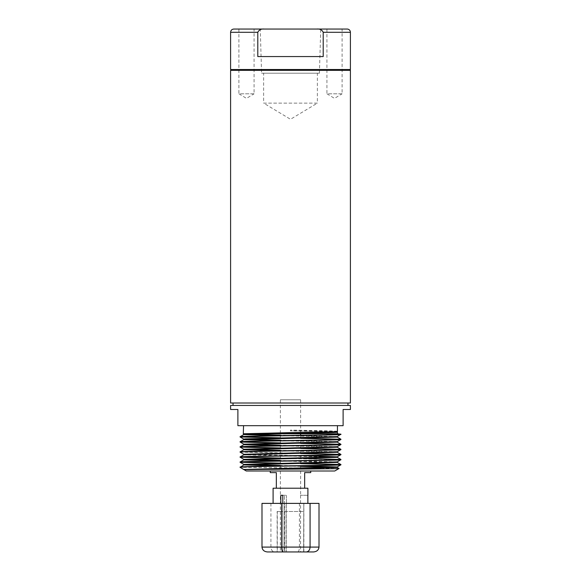 <?xml version="1.0" encoding="UTF-8"?>
<svg xmlns="http://www.w3.org/2000/svg" width="581" height="581" viewBox="0 0 581 581"><rect width="100%" height="100%" fill="white"/><g stroke="black" fill="none" stroke-linecap="round" stroke-linejoin="round"><path stroke-width="0.44" stroke-dasharray="2.9 2.18" d="M310.733 472.622L304.662 472.622L304.662 488.214L307.901 488.214M270.267 472.622L276.338 472.622L276.338 488.214L304.662 488.214M310.733 471.002L270.267 471.002L310.733 471.002M334.729 471.002L246.271 471.002M273.099 488.214L276.338 488.214M307.865 495.288L300.551 495.288L307.865 495.288L307.865 503.386L282.802 503.386L307.865 503.386M282.802 495.288L286.455 495.288L280.834 495.288L282.802 495.288L282.802 503.386L284.828 503.386L282.802 503.386M280.834 495.288L280.834 503.386L273.099 503.386L282.867 503.386L282.947 551.95L282.867 503.386L280.834 503.386M302.309 467.974L240.069 467.306M321.046 468.155L339.043 468.504M280.383 399.772L300.617 399.772L280.383 399.772L280.383 551.95L284.494 551.95L284.494 495.288L284.494 551.95L277.304 551.95L282.947 551.95M261.995 503.386L319.005 503.386M284.828 503.386L282.867 503.386L284.828 503.386L284.828 511.476L284.828 503.386M303.805 503.386L303.645 551.95L303.805 503.386M300.551 495.288L300.551 551.95L303.645 551.95L284.908 551.95L284.908 511.476L284.908 551.95L300.551 551.95L300.551 495.288M286.455 495.288L286.455 551.95L286.455 495.288M280.383 463.355L300.617 463.667M340.466 464.662L340.931 464.778M278.306 458.264L340.931 459.716M240.091 452.149L300.617 453.55M340.466 454.545L340.931 454.654M278.306 448.147L300.617 448.488M340.466 449.483L340.931 449.6M278.306 443.085L300.617 443.426M340.466 444.429L340.931 444.538M278.306 438.023L300.617 438.372M340.466 439.367L340.931 439.483M340.466 434.305L340.931 434.421M243.555 433.775L244.114 433.775L243.555 433.775M271.981 433.775L337.445 433.775L271.981 433.775M337.445 431.371C338.273 430.949 315.418 430.528 290.5 430.107L290.5 430.92L331.635 431.777M244.579 467.429L240.069 467.08M302.694 438.176L280.383 437.834M240.534 436.839L240.069 436.723M302.694 443.238L280.383 442.889M240.534 441.894L240.069 441.785M302.694 448.292L280.383 447.951M240.534 446.956L240.069 446.84M302.694 453.354L240.069 451.902M302.694 458.416L280.383 458.068M240.534 457.073L240.069 456.957M302.694 463.471L280.383 463.13M240.534 462.135L240.069 462.018M300.617 399.772L300.617 433.157M300.617 433.281L300.617 433.775M300.617 435.307L300.617 495.288M282.867 511.476L277.144 511.476L282.867 511.476M282.947 511.476L277.304 511.476L282.947 511.476M284.494 551.95L280.383 551.95M284.828 511.476L303.805 511.476L284.828 511.476M303.856 503.386L303.856 551.95L277.144 551.95L303.856 551.95L277.144 551.95L277.144 511.476M299.426 503.386L299.426 547.091C299.317 550.025 298.743 551.638 297.712 551.95M270.92 503.386L270.92 547.091C271.16 550.025 272.416 551.638 274.682 551.95M284.908 551.95L303.645 551.95L284.908 551.95M284.908 511.476L303.645 511.476L284.908 511.476M337.445 425.677L243.555 425.677L337.445 425.677M290.5 430.92L290.5 430.107M350.401 409.489L343.117 409.489L343.117 425.677L237.883 425.677L237.883 409.489L230.599 409.489M350.401 405.444L230.599 405.444M233.032 405.444L347.968 405.444L233.032 405.444M347.968 403.011L233.032 403.011L347.968 403.011M350.401 403.011L230.599 403.011M350.401 70.33L230.599 70.33M231.412 70.33L349.588 70.33L231.412 70.33M349.588 69.524L231.412 69.524L349.588 69.524M350.401 69.524L230.599 69.524M347.162 29.05L316.805 29.05C319.819 28.752 321.954 29.827 323.203 32.289L323.203 56.568L257.797 56.568L323.203 56.568L257.797 56.568L257.797 32.289C259.032 29.834 261.167 28.752 264.195 29.05L233.838 29.05M316.805 29.05L264.195 29.05M238.893 29.05L254.079 29.05L238.893 29.05L238.893 93.802L254.079 93.802L254.079 29.05M326.921 29.05L342.107 29.05L326.921 29.05L326.921 93.802L342.107 93.802L342.107 29.05M254.079 93.802L238.893 93.802L246.489 98.371L254.079 93.802M261.581 73.184L319.419 73.184L261.581 73.184L260.259 29.05M319.419 73.184L320.741 29.05M342.107 93.802L326.921 93.802L334.511 98.371L342.107 93.802M263.629 73.184L317.371 73.184L263.629 73.184L263.629 103.127L317.371 103.127L317.371 73.184M317.371 103.127L263.629 103.127L290.5 119.279L317.371 103.127M302.694 465.853L280.383 465.475M246.431 464.662L243.795 464.408M337.205 461.88L280.383 460.421M246.431 459.6L243.795 459.346M302.694 455.736L243.795 454.291M337.205 451.757L280.383 450.304M246.431 449.483L243.795 449.229M337.205 446.702L280.383 445.242M246.431 444.429L243.795 444.174M337.205 441.64L280.383 440.18M337.205 436.585L280.383 435.125M337.183 431.458L290.5 430.23M337.205 467.444L334.569 467.189M300.617 466.376L278.306 465.998M337.205 462.389L278.306 460.944M337.205 457.327L243.795 454.8M334.569 452.011L278.306 450.827M334.569 446.956L278.306 445.765M334.569 441.894L278.306 440.71M334.569 436.839L278.306 435.648M333.276 431.719L290.5 430.797M319.005 547.091L261.995 547.091M230.599 32.289L257.797 32.289M323.203 32.289L350.401 32.289M277.304 511.476L277.304 551.95"/><path stroke-width="0.87" d="M310.733 471.002L310.733 472.622L304.662 472.622L304.662 488.214L273.099 488.214L273.099 503.386M276.338 488.214L276.338 472.622L270.267 472.622L270.267 471.002M307.901 495.288L307.901 488.214L304.662 488.214M240.091 467.327L246.271 471.002L334.729 471.002L339.043 468.518C341.272 468.86 272.119 469.201 250.622 469.564L243.926 469.651L240.069 467.306C239.19 466.884 263.738 466.463 290.5 466.042C317.262 465.621 341.81 465.199 340.931 464.778L337.205 466.935L302.694 465.853M280.834 495.288L282.802 495.288L280.834 495.288L280.834 503.386M282.802 495.288L282.802 503.386M307.865 495.288L307.865 503.386M302.309 467.974L321.046 468.155M303.856 551.95L313.522 551.95C316.827 551.638 318.657 550.025 319.005 547.091L319.005 503.386L261.995 503.386L261.995 547.091C262.343 550.025 264.173 551.638 267.478 551.95L277.144 551.95M282.947 551.95L284.494 551.95M278.306 460.944L243.795 459.854L240.069 462.018C239.19 461.597 263.738 461.176 290.5 460.755C317.262 460.334 341.81 459.912 340.931 459.491L340.931 459.716C341.81 460.137 317.262 460.559 290.5 460.98C263.738 461.401 239.19 461.822 240.069 462.244L280.383 463.355M300.617 463.667L340.466 464.662M340.931 459.716L337.205 461.88L337.205 462.389L340.909 464.524L302.694 463.471M278.306 450.827L243.795 449.738L240.069 451.902C239.19 451.481 263.738 451.059 290.5 450.638C317.262 450.217 341.81 449.796 340.931 449.374L340.931 449.6C341.81 450.021 317.262 450.442 290.5 450.863C263.738 451.284 239.19 451.706 240.069 452.127L243.795 454.291L243.795 454.8L240.069 456.957C239.19 456.535 263.738 456.114 290.5 455.693C317.262 455.272 341.81 454.85 340.931 454.429L340.931 454.654C341.81 455.083 317.262 455.504 290.5 455.925C263.738 456.346 239.19 456.768 240.069 457.189L278.306 458.264M340.931 454.654L337.205 456.819L302.694 455.736M300.617 453.55L340.466 454.545M340.931 449.6L337.205 451.757L337.205 452.265L334.569 452.011M278.306 445.765L243.795 444.683L240.069 446.84C239.19 446.419 263.738 445.997 290.5 445.576C317.262 445.155 341.81 444.734 340.931 444.312L340.931 444.538C341.81 444.959 317.262 445.38 290.5 445.801C263.738 446.223 239.19 446.644 240.069 447.072L278.306 448.147M300.617 448.488L340.466 449.483M340.931 444.538L337.205 446.702L337.205 447.21L334.569 446.956M278.306 440.71L243.795 439.621L240.069 441.785C239.19 441.364 263.738 440.935 290.5 440.514C317.262 440.1 341.81 439.672 340.931 439.251L340.931 439.483C341.81 439.904 317.262 440.325 290.5 440.747C263.738 441.168 239.19 441.589 240.069 442.01L278.306 443.085M300.617 443.426L340.466 444.429M340.931 439.483L337.205 441.64L337.205 442.148L334.569 441.894M325.048 433.775L340.931 434.421C341.81 434.842 317.262 435.263 290.5 435.685C263.738 436.106 239.19 436.527 240.069 436.948L278.306 438.023M300.617 438.372L340.466 439.367M278.306 435.648L243.795 434.559L240.069 436.723C239.19 436.302 263.738 435.881 290.5 435.459C317.262 435.038 341.81 434.617 340.931 434.196L337.205 436.585L337.205 437.094L334.569 436.839M331.635 431.777L337.445 432.184C338.941 432.714 300.914 433.252 271.981 433.775L243.301 433.775L243.555 425.677M243.555 433.775L290.5 432.634C315.418 432.213 338.273 431.792 337.445 431.371L337.445 425.677M280.383 435.125L250.033 434.45L243.795 434.051L245.233 433.818L330.967 431.923L337.445 431.371M278.306 465.998L243.795 464.916L240.069 467.306M337.445 432.184L337.445 433.775L340.931 434.196L334.14 433.775L244.114 433.775M340.931 439.251L302.694 438.176M280.383 437.834L240.534 436.839M340.931 444.312L302.694 443.238M280.383 442.889L240.534 441.894M340.931 449.374L302.694 448.292M280.383 447.951L240.534 446.956M340.931 454.429L302.694 453.354M340.931 459.491L302.694 458.416M280.383 458.068L240.534 457.073M240.069 467.08C239.19 466.652 263.738 466.231 290.5 465.809C317.262 465.388 341.81 464.967 340.931 464.546L340.909 464.524M280.383 463.13L240.534 462.135M300.617 433.775L300.617 435.307M281.574 503.386L281.574 547.091L319.005 547.091M310.08 503.386L310.08 547.091C309.84 550.025 308.584 551.638 306.318 551.95L267.478 551.95M337.445 433.775L271.981 433.775M313.522 551.95L306.318 551.95M283.288 551.95C282.257 551.638 281.683 550.025 281.574 547.091L261.995 547.091M237.883 425.677L343.117 425.677L343.117 409.489L350.401 409.489L350.401 405.444L230.599 405.444L230.599 409.489L237.883 409.489L237.883 425.677M347.968 405.444L347.968 403.011M233.032 405.444L233.032 403.011M230.599 403.011L350.401 403.011L350.401 70.33L230.599 70.33L230.599 403.011M349.588 70.33L349.588 69.524M231.412 70.33L231.412 69.524M323.203 32.289L323.203 56.568L257.797 56.568L257.797 32.289L230.599 32.289L230.599 69.524L350.401 69.524L350.401 32.289L323.203 32.289C321.968 29.834 319.833 28.752 316.805 29.05L347.162 29.05A3.239 3.239 0 0 1 350.401 32.289M230.599 32.289C230.795 30.321 231.87 29.239 233.838 29.05L316.805 29.05M264.195 29.05C261.181 28.752 259.046 29.827 257.797 32.289M260.259 29.05L320.741 29.05L260.259 29.05M243.795 469.47L337.205 466.935L337.205 467.444L339.043 468.504M280.383 465.475L246.431 464.662M240.091 462.273L243.795 464.408L337.205 461.88M280.383 460.421L246.431 459.6M240.091 457.211L243.795 459.346L337.205 456.819L337.205 457.327L340.909 459.462M243.795 454.291L337.205 451.757M280.383 450.304L246.431 449.483M240.091 447.094L243.795 449.229L337.205 446.702M280.383 445.242L246.431 444.429M240.091 442.032L243.795 444.174L337.205 441.64M280.383 440.18L250.033 439.505L243.795 439.113L245.233 438.88L337.205 436.585M243.301 433.775L243.795 434.559L330.967 432.482L335.767 432.271L337.205 432.032L337.183 431.458M250.622 469.564L337.205 467.444M334.569 467.189L300.617 466.376M243.795 464.408L243.795 464.916L337.205 462.389M243.795 459.346L243.795 459.854L337.205 457.327M243.795 454.8L337.205 452.265L340.909 454.407M243.795 449.229L243.795 449.738L337.205 447.21L340.909 449.345M243.795 444.174L243.795 444.683L337.205 442.148L340.909 444.291M240.091 436.977L243.795 439.113L243.795 439.621L337.205 437.094L340.909 439.229M337.423 432.155L333.276 431.719"/></g></svg>
